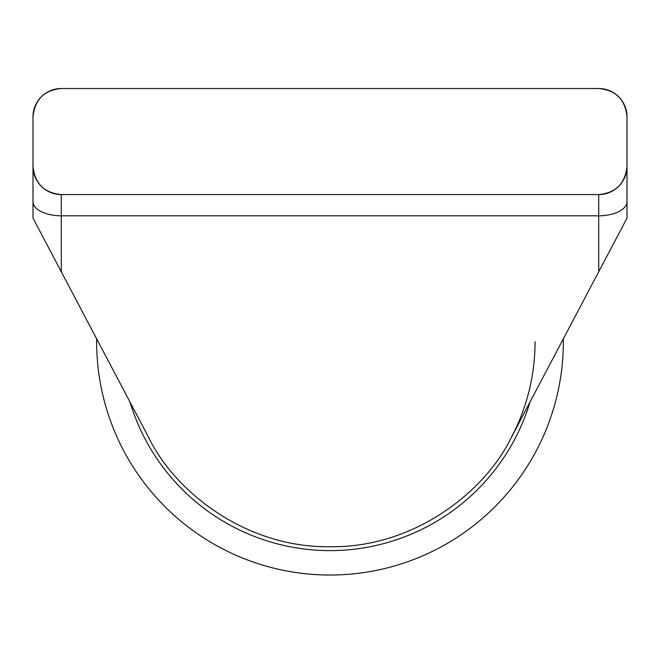 <?xml version="1.0" encoding="UTF-8"?>
<svg xmlns="http://www.w3.org/2000/svg" width="660" height="660" viewBox="0 0 660 660"><rect width="100%" height="100%" fill="white"/><g stroke="black" fill="none" stroke-linecap="round" stroke-linejoin="round"><path stroke-width="0.99" d="M563.343 338.827A233.359 233.359 0 0 1 330 575.033A233.359 233.359 0 0 1 96.657 338.827M511.393 437.332C485.785 490.751 415.165 547.874 330 546.744C244.835 547.874 174.215 490.751 148.607 437.332L33 218.122L33 116.803A28.289 28.289 0 0 1 61.289 88.514C44.195 90.09 34.765 99.52 33 116.803A28.289 28.289 0 0 1 61.289 88.514L598.711 88.514A28.289 28.289 0 0 1 627 116.803L627 218.122L511.393 437.332A205.07 205.07 0 0 0 535.07 341.674A205.07 205.07 0 0 1 511.393 437.332M33 166.304A28.289 28.289 0 0 0 61.289 194.584A28.289 28.289 0 0 1 33 166.304C34.733 183.546 44.162 192.968 61.289 194.584L598.711 194.584C615.805 193.009 625.235 183.579 627 166.304A28.289 28.289 0 0 1 598.711 194.584A28.289 28.289 0 0 0 627 166.304M627 216.447L627 123.874M33 123.874L33 201.655A28.289 14.14 180 0 0 61.289 215.803L61.289 271.755M627 116.803C625.267 99.561 615.838 90.131 598.711 88.514A28.289 28.289 0 0 1 627 116.803M530.029 401.998A208.923 208.923 0 0 1 129.97 401.998M598.711 271.755L598.711 215.803L61.289 215.803L61.289 194.584M627 201.655A28.289 14.14 180 0 1 598.711 215.803L598.711 194.584"/></g></svg>

